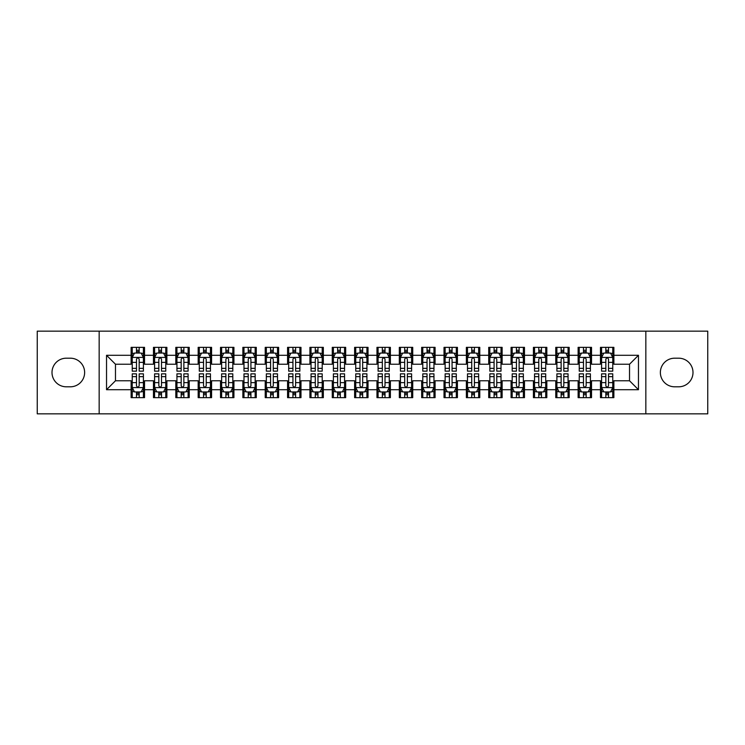 <?xml version="1.0" encoding="UTF-8"?>
<svg xmlns="http://www.w3.org/2000/svg" width="745" height="745" viewBox="0 0 745 745"><rect width="100%" height="100%" fill="white"/><g stroke="black" fill="none" stroke-linecap="round" stroke-linejoin="round"><path stroke-width="1.12" d="M645.841 413.847L707.75 413.847L707.75 331.153L645.841 331.153L645.841 413.847L99.16 413.847L99.16 331.153L37.25 331.153L37.25 413.847L99.16 413.847M645.841 331.153L99.16 331.153M106.535 389.71L106.535 355.291L131.12 355.291L131.12 364.231L115.475 364.231L115.475 380.769L106.535 389.71L131.12 389.71L131.12 397.644L144.53 397.644L144.53 389.71L153.47 389.71L153.47 397.644L166.88 397.644L166.88 389.71L175.82 389.71L175.82 397.644L189.23 397.644L189.23 389.71L198.17 389.71L198.17 397.644L211.58 397.644L211.58 389.71L220.52 389.71L220.52 397.644L233.93 397.644L233.93 389.71L242.87 389.71L242.87 397.644L256.28 397.644L256.28 389.71L265.22 389.71L265.22 397.644L278.63 397.644L278.63 389.71L287.57 389.71L287.57 397.644L300.98 397.644L300.98 389.71L309.92 389.71L309.92 397.644L323.33 397.644L323.33 389.71L332.27 389.71L332.27 397.644L345.68 397.644L345.68 389.71L354.62 389.71L354.62 397.644L368.03 397.644L368.03 389.71L376.97 389.71L376.97 397.644L390.38 397.644L390.38 389.71L399.32 389.71L399.32 397.644L412.73 397.644L412.73 389.71L421.67 389.71L421.67 397.644L435.08 397.644L435.08 389.71L444.02 389.71L444.02 397.644L457.43 397.644L457.43 389.71L466.37 389.71L466.37 397.644L479.78 397.644L479.78 389.71L488.72 389.71L488.72 397.644L502.13 397.644L502.13 389.71L511.07 389.71L511.07 397.644L524.48 397.644L524.48 389.71L533.42 389.71L533.42 397.644L546.83 397.644L546.83 389.71L555.77 389.71L555.77 397.644L569.18 397.644L569.18 389.71L578.12 389.71L578.12 397.644L591.53 397.644L591.53 389.71L600.47 389.71L600.47 397.644L613.88 397.644L613.88 380.769L629.525 380.769L629.525 364.231L613.88 364.231L613.88 355.291L638.465 355.291L638.465 389.71L613.88 389.71M613.88 355.291L613.88 347.356L600.47 347.356L600.47 355.291L591.53 355.291L591.53 347.356L578.12 347.356L578.12 355.291L569.18 355.291L569.18 347.356L555.77 347.356L555.77 355.291L546.83 355.291L546.83 347.356L533.42 347.356L533.42 355.291L524.48 355.291L524.48 347.356L511.07 347.356L511.07 355.291L502.13 355.291L502.13 347.356L488.72 347.356L488.72 355.291L479.78 355.291L479.78 347.356L466.37 347.356L466.37 355.291L457.43 355.291L457.43 347.356L444.02 347.356L444.02 355.291L435.08 355.291L435.08 347.356L421.67 347.356L421.67 355.291L412.73 355.291L412.73 347.356L399.32 347.356L399.32 355.291L390.38 355.291L390.38 347.356L376.97 347.356L376.97 355.291L368.03 355.291L368.03 347.356L354.62 347.356L354.62 355.291L345.68 355.291L345.68 347.356L332.27 347.356L332.27 355.291L323.33 355.291L323.33 347.356L309.92 347.356L309.92 355.291L300.98 355.291L300.98 347.356L287.57 347.356L287.57 355.291L278.63 355.291L278.63 347.356L265.22 347.356L265.22 355.291L256.28 355.291L256.28 347.356L242.87 347.356L242.87 355.291L233.93 355.291L233.93 347.356L220.52 347.356L220.52 355.291L211.58 355.291L211.58 347.356L198.17 347.356L198.17 355.291L189.23 355.291L189.23 347.356L175.82 347.356L175.82 355.291L166.88 355.291L166.88 347.356L153.47 347.356L153.47 355.291L144.53 355.291L144.53 347.356L131.12 347.356L131.12 355.291M591.53 389.71L591.53 380.769L600.47 380.769L600.47 389.71M638.465 355.291L629.525 364.231M569.18 389.71L569.18 380.769L578.12 380.769L578.12 389.71M600.47 355.291L600.47 364.231L591.53 364.231L591.53 355.291M546.83 389.71L546.83 380.769L555.77 380.769L555.77 389.71M578.12 355.291L578.12 364.231L569.18 364.231L569.18 355.291M524.48 389.71L524.48 380.769L533.42 380.769L533.42 389.71M555.77 355.291L555.77 364.231L546.83 364.231L546.83 355.291M502.13 389.71L502.13 380.769L511.07 380.769L511.07 389.71M533.42 355.291L533.42 364.231L524.48 364.231L524.48 355.291M479.78 389.71L479.78 380.769L488.72 380.769L488.72 389.71M511.07 355.291L511.07 364.231L502.13 364.231L502.13 355.291M457.43 389.71L457.43 380.769L466.37 380.769L466.37 389.71M488.72 355.291L488.72 364.231L479.78 364.231L479.78 355.291M435.08 389.71L435.08 380.769L444.02 380.769L444.02 389.71M466.37 355.291L466.37 364.231L457.43 364.231L457.43 355.291M412.73 389.71L412.73 380.769L421.67 380.769L421.67 389.71M444.02 355.291L444.02 364.231L435.08 364.231L435.08 355.291M390.38 389.71L390.38 380.769L399.32 380.769L399.32 389.71M421.67 355.291L421.67 364.231L412.73 364.231L412.73 355.291M368.03 389.71L368.03 380.769L376.97 380.769L376.97 389.71M399.32 355.291L399.32 364.231L390.38 364.231L390.38 355.291M345.68 389.71L345.68 380.769L354.62 380.769L354.62 389.71M376.97 355.291L376.97 364.231L368.03 364.231L368.03 355.291M323.33 389.71L323.33 380.769L332.27 380.769L332.27 389.71M354.62 355.291L354.62 364.231L345.68 364.231L345.68 355.291M300.98 389.71L300.98 380.769L309.92 380.769L309.92 389.71M332.27 355.291L332.27 364.231L323.33 364.231L323.33 355.291M278.63 389.71L278.63 380.769L287.57 380.769L287.57 389.71M309.92 355.291L309.92 364.231L300.98 364.231L300.98 355.291M256.28 389.71L256.28 380.769L265.22 380.769L265.22 389.71M287.57 355.291L287.57 364.231L278.63 364.231L278.63 355.291M233.93 389.71L233.93 380.769L242.87 380.769L242.87 389.71M265.22 355.291L265.22 364.231L256.28 364.231L256.28 355.291M211.58 389.71L211.58 380.769L220.52 380.769L220.52 389.71M242.87 355.291L242.87 364.231L233.93 364.231L233.93 355.291M189.23 389.71L189.23 380.769L198.17 380.769L198.17 389.71M220.52 355.291L220.52 364.231L211.58 364.231L211.58 355.291M166.88 389.71L166.88 380.769L175.82 380.769L175.82 389.71M198.17 355.291L198.17 364.231L189.23 364.231L189.23 355.291M144.53 389.71L144.53 380.769L153.47 380.769L153.47 389.71M175.82 355.291L175.82 364.231L166.88 364.231L166.88 355.291M115.475 380.769L131.12 380.769L131.12 389.71M153.47 355.291L153.47 364.231L144.53 364.231L144.53 355.291M600.47 352.944L601.587 352.944M612.763 352.944L613.88 352.944M578.12 352.944L579.238 352.944M590.413 352.944L591.53 352.944M555.77 352.944L556.888 352.944M568.062 352.944L569.18 352.944M533.42 352.944L534.538 352.944M545.712 352.944L546.83 352.944M511.07 352.944L512.188 352.944M523.363 352.944L524.48 352.944M488.72 352.944L489.838 352.944M501.012 352.944L502.13 352.944M466.37 352.944L467.488 352.944M478.663 352.944L479.78 352.944M444.02 352.944L445.137 352.944M456.312 352.944L457.43 352.944M421.67 352.944L422.788 352.944M433.963 352.944L435.08 352.944M399.32 352.944L400.438 352.944M411.613 352.944L412.73 352.944M376.97 352.944L378.088 352.944M389.262 352.944L390.38 352.944M354.62 352.944L355.738 352.944M366.913 352.944L368.03 352.944M332.27 352.944L333.387 352.944M344.562 352.944L345.68 352.944M309.92 352.944L311.038 352.944M322.213 352.944L323.33 352.944M287.57 352.944L288.688 352.944M299.863 352.944L300.98 352.944M265.22 352.944L266.338 352.944M277.512 352.944L278.63 352.944M242.87 352.944L243.988 352.944M255.162 352.944L256.28 352.944M220.52 352.944L221.638 352.944M232.812 352.944L233.93 352.944M198.17 352.944L199.287 352.944M210.463 352.944L211.58 352.944M175.82 352.944L176.938 352.944M188.113 352.944L189.23 352.944M153.47 352.944L154.588 352.944M165.763 352.944L166.88 352.944M131.12 352.944L132.238 352.944M143.412 352.944L144.53 352.944M131.12 392.056L132.238 392.056M143.412 392.056L144.53 392.056M153.47 392.056L154.588 392.056M165.763 392.056L166.88 392.056M175.82 392.056L176.938 392.056M188.113 392.056L189.23 392.056M198.17 392.056L199.287 392.056M210.463 392.056L211.58 392.056M220.52 392.056L221.638 392.056M232.812 392.056L233.93 392.056M242.87 392.056L243.988 392.056M255.162 392.056L256.28 392.056M265.22 392.056L266.338 392.056M277.512 392.056L278.63 392.056M287.57 392.056L288.688 392.056M299.863 392.056L300.98 392.056M309.92 392.056L311.038 392.056M322.213 392.056L323.33 392.056M332.27 392.056L333.387 392.056M344.562 392.056L345.68 392.056M354.62 392.056L355.738 392.056M366.913 392.056L368.03 392.056M376.97 392.056L378.088 392.056M389.262 392.056L390.38 392.056M399.32 392.056L400.438 392.056M411.613 392.056L412.73 392.056M421.67 392.056L422.788 392.056M433.963 392.056L435.08 392.056M444.02 392.056L445.137 392.056M456.312 392.056L457.43 392.056M466.37 392.056L467.488 392.056M478.663 392.056L479.78 392.056M488.72 392.056L489.838 392.056M501.012 392.056L502.13 392.056M511.07 392.056L512.188 392.056M523.363 392.056L524.48 392.056M533.42 392.056L534.538 392.056M545.712 392.056L546.83 392.056M555.77 392.056L556.888 392.056M568.062 392.056L569.18 392.056M578.12 392.056L579.238 392.056M590.413 392.056L591.53 392.056M600.47 392.056L601.587 392.056M612.763 392.056L613.88 392.056M106.535 355.291L115.475 364.231M629.525 380.769L638.465 389.71M66.305 358.196A14.304 14.304 0 0 0 52.001 372.5A14.304 14.304 0 0 0 66.305 386.804L70.328 386.804A14.304 14.304 0 0 0 84.632 372.5A14.304 14.304 0 0 0 70.328 358.196L66.305 358.196M678.695 386.804A14.304 14.304 0 0 0 692.999 372.5A14.304 14.304 0 0 0 678.695 358.196L674.672 358.196A14.304 14.304 0 0 0 660.368 372.5A14.304 14.304 0 0 0 674.672 386.804L678.695 386.804M139.166 350.262L136.484 350.262M143.412 368.356L139.166 368.356L139.166 371.159L143.412 371.159L143.412 357.526L141.178 353.055L134.472 353.055L132.238 357.526L132.238 371.159L136.484 371.159L136.484 368.356L132.238 368.356M132.238 357.526L132.238 347.356M143.412 357.526L143.412 347.356M136.484 353.055L136.484 347.356M139.166 347.356L139.166 353.055M139.166 368.356L139.166 359.202C138.272 357.479 137.378 357.479 136.484 359.202L136.484 368.356M139.166 352.944L136.484 352.944M136.484 394.738L139.166 394.738M132.238 376.644L136.484 376.644L136.484 373.841L132.238 373.841L132.238 387.474L134.472 391.945L141.178 391.945L143.412 387.474L143.412 373.841L139.166 373.841L139.166 376.644L143.412 376.644M143.412 387.474L143.412 397.644M132.238 387.474L132.238 397.644M139.166 391.945L139.166 397.644M136.484 397.644L136.484 391.945M136.484 376.644L136.484 385.798C137.378 387.521 138.272 387.521 139.166 385.798L139.166 376.644M136.484 392.056L139.166 392.056M161.516 350.262L158.834 350.262M165.763 368.356L161.516 368.356L161.516 371.159L165.763 371.159L165.763 357.526L163.528 353.055L156.823 353.055L154.588 357.526L154.588 371.159L158.834 371.159L158.834 368.356L154.588 368.356M154.588 357.526L154.588 347.356M165.763 357.526L165.763 347.356M158.834 353.055L158.834 347.356M161.516 347.356L161.516 353.055M161.516 368.356L161.516 359.202C160.622 357.479 159.728 357.479 158.834 359.202L158.834 368.356M161.516 352.944L158.834 352.944M183.866 350.262L181.184 350.262M188.113 368.356L183.866 368.356L183.866 371.159L188.113 371.159L188.113 357.526L185.877 353.055L179.173 353.055L176.938 357.526L176.938 371.159L181.184 371.159L181.184 368.356L176.938 368.356M176.938 357.526L176.938 347.356M188.113 357.526L188.113 347.356M181.184 353.055L181.184 347.356M183.866 347.356L183.866 353.055M183.866 368.356L183.866 359.202C182.972 357.479 182.078 357.479 181.184 359.202L181.184 368.356M183.866 352.944L181.184 352.944M158.834 394.738L161.516 394.738M154.588 376.644L158.834 376.644L158.834 373.841L154.588 373.841L154.588 387.474L156.823 391.945L163.528 391.945L165.763 387.474L165.763 373.841L161.516 373.841L161.516 376.644L165.763 376.644M165.763 387.474L165.763 397.644M154.588 387.474L154.588 397.644M161.516 391.945L161.516 397.644M158.834 397.644L158.834 391.945M158.834 376.644L158.834 385.798C159.728 387.521 160.622 387.521 161.516 385.798L161.516 376.644M158.834 392.056L161.516 392.056M181.184 394.738L183.866 394.738M176.938 376.644L181.184 376.644L181.184 373.841L176.938 373.841L176.938 387.474L179.173 391.945L185.877 391.945L188.113 387.474L188.113 373.841L183.866 373.841L183.866 376.644L188.113 376.644M188.113 387.474L188.113 397.644M176.938 387.474L176.938 397.644M183.866 391.945L183.866 397.644M181.184 397.644L181.184 391.945M181.184 376.644L181.184 385.798C182.078 387.521 182.972 387.521 183.866 385.798L183.866 376.644M181.184 392.056L183.866 392.056M206.216 350.262L203.534 350.262M210.463 368.356L206.216 368.356L206.216 371.159L210.463 371.159L210.463 357.526L208.227 353.055L201.523 353.055L199.287 357.526L199.287 371.159L203.534 371.159L203.534 368.356L199.287 368.356M199.287 357.526L199.287 347.356M210.463 357.526L210.463 347.356M203.534 353.055L203.534 347.356M206.216 347.356L206.216 353.055M206.216 368.356L206.216 359.202C205.322 357.479 204.428 357.479 203.534 359.202L203.534 368.356M206.216 352.944L203.534 352.944M228.566 350.262L225.884 350.262M232.812 368.356L228.566 368.356L228.566 371.159L232.812 371.159L232.812 357.526L230.577 353.055L223.873 353.055L221.638 357.526L221.638 371.159L225.884 371.159L225.884 368.356L221.638 368.356M221.638 357.526L221.638 347.356M232.812 357.526L232.812 347.356M225.884 353.055L225.884 347.356M228.566 347.356L228.566 353.055M228.566 368.356L228.566 359.202C227.672 357.479 226.778 357.479 225.884 359.202L225.884 368.356M228.566 352.944L225.884 352.944M203.534 394.738L206.216 394.738M199.287 376.644L203.534 376.644L203.534 373.841L199.287 373.841L199.287 387.474L201.523 391.945L208.227 391.945L210.463 387.474L210.463 373.841L206.216 373.841L206.216 376.644L210.463 376.644M210.463 387.474L210.463 397.644M199.287 387.474L199.287 397.644M206.216 391.945L206.216 397.644M203.534 397.644L203.534 391.945M203.534 376.644L203.534 385.798C204.428 387.521 205.322 387.521 206.216 385.798L206.216 376.644M203.534 392.056L206.216 392.056M225.884 394.738L228.566 394.738M221.638 376.644L225.884 376.644L225.884 373.841L221.638 373.841L221.638 387.474L223.873 391.945L230.577 391.945L232.812 387.474L232.812 373.841L228.566 373.841L228.566 376.644L232.812 376.644M232.812 387.474L232.812 397.644M221.638 387.474L221.638 397.644M228.566 391.945L228.566 397.644M225.884 397.644L225.884 391.945M225.884 376.644L225.884 385.798C226.778 387.521 227.672 387.521 228.566 385.798L228.566 376.644M225.884 392.056L228.566 392.056M250.916 350.262L248.234 350.262M255.162 368.356L250.916 368.356L250.916 371.159L255.162 371.159L255.162 357.526L252.928 353.055L246.222 353.055L243.988 357.526L243.988 371.159L248.234 371.159L248.234 368.356L243.988 368.356M243.988 357.526L243.988 347.356M255.162 357.526L255.162 347.356M248.234 353.055L248.234 347.356M250.916 347.356L250.916 353.055M250.916 368.356L250.916 359.202C250.022 357.479 249.128 357.479 248.234 359.202L248.234 368.356M250.916 352.944L248.234 352.944M248.234 394.738L250.916 394.738M243.988 376.644L248.234 376.644L248.234 373.841L243.988 373.841L243.988 387.474L246.222 391.945L252.928 391.945L255.162 387.474L255.162 373.841L250.916 373.841L250.916 376.644L255.162 376.644M255.162 387.474L255.162 397.644M243.988 387.474L243.988 397.644M250.916 391.945L250.916 397.644M248.234 397.644L248.234 391.945M248.234 376.644L248.234 385.798C249.128 387.521 250.022 387.521 250.916 385.798L250.916 376.644M248.234 392.056L250.916 392.056M273.266 350.262L270.584 350.262M277.512 368.356L273.266 368.356L273.266 371.159L277.512 371.159L277.512 357.526L275.278 353.055L268.572 353.055L266.338 357.526L266.338 371.159L270.584 371.159L270.584 368.356L266.338 368.356M266.338 357.526L266.338 347.356M277.512 357.526L277.512 347.356M270.584 353.055L270.584 347.356M273.266 347.356L273.266 353.055M273.266 368.356L273.266 359.202C272.372 357.479 271.478 357.479 270.584 359.202L270.584 368.356M273.266 352.944L270.584 352.944M270.584 394.738L273.266 394.738M266.338 376.644L270.584 376.644L270.584 373.841L266.338 373.841L266.338 387.474L268.572 391.945L275.278 391.945L277.512 387.474L277.512 373.841L273.266 373.841L273.266 376.644L277.512 376.644M277.512 387.474L277.512 397.644M266.338 387.474L266.338 397.644M273.266 391.945L273.266 397.644M270.584 397.644L270.584 391.945M270.584 376.644L270.584 385.798C271.478 387.521 272.372 387.521 273.266 385.798L273.266 376.644M270.584 392.056L273.266 392.056M295.616 350.262L292.934 350.262M299.863 368.356L295.616 368.356L295.616 371.159L299.863 371.159L299.863 357.526L297.628 353.055L290.923 353.055L288.688 357.526L288.688 371.159L292.934 371.159L292.934 368.356L288.688 368.356M288.688 357.526L288.688 347.356M299.863 357.526L299.863 347.356M292.934 353.055L292.934 347.356M295.616 347.356L295.616 353.055M295.616 368.356L295.616 359.202C294.722 357.479 293.828 357.479 292.934 359.202L292.934 368.356M295.616 352.944L292.934 352.944M317.966 350.262L315.284 350.262M322.213 368.356L317.966 368.356L317.966 371.159L322.213 371.159L322.213 357.526L319.978 353.055L313.272 353.055L311.038 357.526L311.038 371.159L315.284 371.159L315.284 368.356L311.038 368.356M311.038 357.526L311.038 347.356M322.213 357.526L322.213 347.356M315.284 353.055L315.284 347.356M317.966 347.356L317.966 353.055M317.966 368.356L317.966 359.202C317.072 357.479 316.178 357.479 315.284 359.202L315.284 368.356M317.966 352.944L315.284 352.944M340.316 350.262L337.634 350.262M344.562 368.356L340.316 368.356L340.316 371.159L344.562 371.159L344.562 357.526L342.328 353.055L335.623 353.055L333.387 357.526L333.387 371.159L337.634 371.159L337.634 368.356L333.387 368.356M333.387 357.526L333.387 347.356M344.562 357.526L344.562 347.356M337.634 353.055L337.634 347.356M340.316 347.356L340.316 353.055M340.316 368.356L340.316 359.202C339.422 357.479 338.528 357.479 337.634 359.202L337.634 368.356M340.316 352.944L337.634 352.944M362.666 350.262L359.984 350.262M366.913 368.356L362.666 368.356L362.666 371.159L366.913 371.159L366.913 357.526L364.678 353.055L357.972 353.055L355.738 357.526L355.738 371.159L359.984 371.159L359.984 368.356L355.738 368.356M355.738 357.526L355.738 347.356M366.913 357.526L366.913 347.356M359.984 353.055L359.984 347.356M362.666 347.356L362.666 353.055M362.666 368.356L362.666 359.202C361.772 357.479 360.878 357.479 359.984 359.202L359.984 368.356M362.666 352.944L359.984 352.944M385.016 350.262L382.334 350.262M389.262 368.356L385.016 368.356L385.016 371.159L389.262 371.159L389.262 357.526L387.028 353.055L380.322 353.055L378.088 357.526L378.088 371.159L382.334 371.159L382.334 368.356L378.088 368.356M378.088 357.526L378.088 347.356M389.262 357.526L389.262 347.356M382.334 353.055L382.334 347.356M385.016 347.356L385.016 353.055M385.016 368.356L385.016 359.202C384.122 357.479 383.228 357.479 382.334 359.202L382.334 368.356M385.016 352.944L382.334 352.944M407.366 350.262L404.684 350.262M411.613 368.356L407.366 368.356L407.366 371.159L411.613 371.159L411.613 357.526L409.378 353.055L402.673 353.055L400.438 357.526L400.438 371.159L404.684 371.159L404.684 368.356L400.438 368.356M400.438 357.526L400.438 347.356M411.613 357.526L411.613 347.356M404.684 353.055L404.684 347.356M407.366 347.356L407.366 353.055M407.366 368.356L407.366 359.202C406.472 357.479 405.578 357.479 404.684 359.202L404.684 368.356M407.366 352.944L404.684 352.944M429.716 350.262L427.034 350.262M433.963 368.356L429.716 368.356L429.716 371.159L433.963 371.159L433.963 357.526L431.728 353.055L425.022 353.055L422.788 357.526L422.788 371.159L427.034 371.159L427.034 368.356L422.788 368.356M422.788 357.526L422.788 347.356M433.963 357.526L433.963 347.356M427.034 353.055L427.034 347.356M429.716 347.356L429.716 353.055M429.716 368.356L429.716 359.202C428.822 357.479 427.928 357.479 427.034 359.202L427.034 368.356M429.716 352.944L427.034 352.944M452.066 350.262L449.384 350.262M456.312 368.356L452.066 368.356L452.066 371.159L456.312 371.159L456.312 357.526L454.078 353.055L447.373 353.055L445.137 357.526L445.137 371.159L449.384 371.159L449.384 368.356L445.137 368.356M445.137 357.526L445.137 347.356M456.312 357.526L456.312 347.356M449.384 353.055L449.384 347.356M452.066 347.356L452.066 353.055M452.066 368.356L452.066 359.202C451.172 357.479 450.278 357.479 449.384 359.202L449.384 368.356M452.066 352.944L449.384 352.944M474.416 350.262L471.734 350.262M478.663 368.356L474.416 368.356L474.416 371.159L478.663 371.159L478.663 357.526L476.428 353.055L469.722 353.055L467.488 357.526L467.488 371.159L471.734 371.159L471.734 368.356L467.488 368.356M467.488 357.526L467.488 347.356M478.663 357.526L478.663 347.356M471.734 353.055L471.734 347.356M474.416 347.356L474.416 353.055M474.416 368.356L474.416 359.202C473.522 357.479 472.628 357.479 471.734 359.202L471.734 368.356M474.416 352.944L471.734 352.944M496.766 350.262L494.084 350.262M501.012 368.356L496.766 368.356L496.766 371.159L501.012 371.159L501.012 357.526L498.778 353.055L492.072 353.055L489.838 357.526L489.838 371.159L494.084 371.159L494.084 368.356L489.838 368.356M489.838 357.526L489.838 347.356M501.012 357.526L501.012 347.356M494.084 353.055L494.084 347.356M496.766 347.356L496.766 353.055M496.766 368.356L496.766 359.202C495.872 357.479 494.978 357.479 494.084 359.202L494.084 368.356M496.766 352.944L494.084 352.944M519.116 350.262L516.434 350.262M523.363 368.356L519.116 368.356L519.116 371.159L523.363 371.159L523.363 357.526L521.128 353.055L514.423 353.055L512.188 357.526L512.188 371.159L516.434 371.159L516.434 368.356L512.188 368.356M512.188 357.526L512.188 347.356M523.363 357.526L523.363 347.356M516.434 353.055L516.434 347.356M519.116 347.356L519.116 353.055M519.116 368.356L519.116 359.202C518.222 357.479 517.328 357.479 516.434 359.202L516.434 368.356M519.116 352.944L516.434 352.944M541.466 350.262L538.784 350.262M545.712 368.356L541.466 368.356L541.466 371.159L545.712 371.159L545.712 357.526L543.478 353.055L536.773 353.055L534.538 357.526L534.538 371.159L538.784 371.159L538.784 368.356L534.538 368.356M534.538 357.526L534.538 347.356M545.712 357.526L545.712 347.356M538.784 353.055L538.784 347.356M541.466 347.356L541.466 353.055M541.466 368.356L541.466 359.202C540.572 357.479 539.678 357.479 538.784 359.202L538.784 368.356M541.466 352.944L538.784 352.944M563.816 350.262L561.134 350.262M568.062 368.356L563.816 368.356L563.816 371.159L568.062 371.159L568.062 357.526L565.827 353.055L559.122 353.055L556.888 357.526L556.888 371.159L561.134 371.159L561.134 368.356L556.888 368.356M556.888 357.526L556.888 347.356M568.062 357.526L568.062 347.356M561.134 353.055L561.134 347.356M563.816 347.356L563.816 353.055M563.816 368.356L563.816 359.202C562.922 357.479 562.028 357.479 561.134 359.202L561.134 368.356M563.816 352.944L561.134 352.944M586.166 350.262L583.484 350.262M590.413 368.356L586.166 368.356L586.166 371.159L590.413 371.159L590.413 357.526L588.178 353.055L581.472 353.055L579.238 357.526L579.238 371.159L583.484 371.159L583.484 368.356L579.238 368.356M579.238 357.526L579.238 347.356M590.413 357.526L590.413 347.356M583.484 353.055L583.484 347.356M586.166 347.356L586.166 353.055M586.166 368.356L586.166 359.202C585.272 357.479 584.378 357.479 583.484 359.202L583.484 368.356M586.166 352.944L583.484 352.944M292.934 394.738L295.616 394.738M288.688 376.644L292.934 376.644L292.934 373.841L288.688 373.841L288.688 387.474L290.923 391.945L297.628 391.945L299.863 387.474L299.863 373.841L295.616 373.841L295.616 376.644L299.863 376.644M299.863 387.474L299.863 397.644M288.688 387.474L288.688 397.644M295.616 391.945L295.616 397.644M292.934 397.644L292.934 391.945M292.934 376.644L292.934 385.798C293.828 387.521 294.722 387.521 295.616 385.798L295.616 376.644M292.934 392.056L295.616 392.056M315.284 394.738L317.966 394.738M311.038 376.644L315.284 376.644L315.284 373.841L311.038 373.841L311.038 387.474L313.272 391.945L319.978 391.945L322.213 387.474L322.213 373.841L317.966 373.841L317.966 376.644L322.213 376.644M322.213 387.474L322.213 397.644M311.038 387.474L311.038 397.644M317.966 391.945L317.966 397.644M315.284 397.644L315.284 391.945M315.284 376.644L315.284 385.798C316.178 387.521 317.072 387.521 317.966 385.798L317.966 376.644M315.284 392.056L317.966 392.056M337.634 394.738L340.316 394.738M333.387 376.644L337.634 376.644L337.634 373.841L333.387 373.841L333.387 387.474L335.623 391.945L342.328 391.945L344.562 387.474L344.562 373.841L340.316 373.841L340.316 376.644L344.562 376.644M344.562 387.474L344.562 397.644M333.387 387.474L333.387 397.644M340.316 391.945L340.316 397.644M337.634 397.644L337.634 391.945M337.634 376.644L337.634 385.798C338.528 387.521 339.422 387.521 340.316 385.798L340.316 376.644M337.634 392.056L340.316 392.056M359.984 394.738L362.666 394.738M355.738 376.644L359.984 376.644L359.984 373.841L355.738 373.841L355.738 387.474L357.972 391.945L364.678 391.945L366.913 387.474L366.913 373.841L362.666 373.841L362.666 376.644L366.913 376.644M366.913 387.474L366.913 397.644M355.738 387.474L355.738 397.644M362.666 391.945L362.666 397.644M359.984 397.644L359.984 391.945M359.984 376.644L359.984 385.798C360.878 387.521 361.772 387.521 362.666 385.798L362.666 376.644M359.984 392.056L362.666 392.056M382.334 394.738L385.016 394.738M378.088 376.644L382.334 376.644L382.334 373.841L378.088 373.841L378.088 387.474L380.322 391.945L387.028 391.945L389.262 387.474L389.262 373.841L385.016 373.841L385.016 376.644L389.262 376.644M389.262 387.474L389.262 397.644M378.088 387.474L378.088 397.644M385.016 391.945L385.016 397.644M382.334 397.644L382.334 391.945M382.334 376.644L382.334 385.798C383.228 387.521 384.122 387.521 385.016 385.798L385.016 376.644M382.334 392.056L385.016 392.056M404.684 394.738L407.366 394.738M400.438 376.644L404.684 376.644L404.684 373.841L400.438 373.841L400.438 387.474L402.673 391.945L409.378 391.945L411.613 387.474L411.613 373.841L407.366 373.841L407.366 376.644L411.613 376.644M411.613 387.474L411.613 397.644M400.438 387.474L400.438 397.644M407.366 391.945L407.366 397.644M404.684 397.644L404.684 391.945M404.684 376.644L404.684 385.798C405.578 387.521 406.472 387.521 407.366 385.798L407.366 376.644M404.684 392.056L407.366 392.056M427.034 394.738L429.716 394.738M422.788 376.644L427.034 376.644L427.034 373.841L422.788 373.841L422.788 387.474L425.022 391.945L431.728 391.945L433.963 387.474L433.963 373.841L429.716 373.841L429.716 376.644L433.963 376.644M433.963 387.474L433.963 397.644M422.788 387.474L422.788 397.644M429.716 391.945L429.716 397.644M427.034 397.644L427.034 391.945M427.034 376.644L427.034 385.798C427.928 387.521 428.822 387.521 429.716 385.798L429.716 376.644M427.034 392.056L429.716 392.056M449.384 394.738L452.066 394.738M445.137 376.644L449.384 376.644L449.384 373.841L445.137 373.841L445.137 387.474L447.373 391.945L454.078 391.945L456.312 387.474L456.312 373.841L452.066 373.841L452.066 376.644L456.312 376.644M456.312 387.474L456.312 397.644M445.137 387.474L445.137 397.644M452.066 391.945L452.066 397.644M449.384 397.644L449.384 391.945M449.384 376.644L449.384 385.798C450.278 387.521 451.172 387.521 452.066 385.798L452.066 376.644M449.384 392.056L452.066 392.056M471.734 394.738L474.416 394.738M467.488 376.644L471.734 376.644L471.734 373.841L467.488 373.841L467.488 387.474L469.722 391.945L476.428 391.945L478.663 387.474L478.663 373.841L474.416 373.841L474.416 376.644L478.663 376.644M478.663 387.474L478.663 397.644M467.488 387.474L467.488 397.644M474.416 391.945L474.416 397.644M471.734 397.644L471.734 391.945M471.734 376.644L471.734 385.798C472.628 387.521 473.522 387.521 474.416 385.798L474.416 376.644M471.734 392.056L474.416 392.056M494.084 394.738L496.766 394.738M489.838 376.644L494.084 376.644L494.084 373.841L489.838 373.841L489.838 387.474L492.072 391.945L498.778 391.945L501.012 387.474L501.012 373.841L496.766 373.841L496.766 376.644L501.012 376.644M501.012 387.474L501.012 397.644M489.838 387.474L489.838 397.644M496.766 391.945L496.766 397.644M494.084 397.644L494.084 391.945M494.084 376.644L494.084 385.798C494.978 387.521 495.872 387.521 496.766 385.798L496.766 376.644M494.084 392.056L496.766 392.056M516.434 394.738L519.116 394.738M512.188 376.644L516.434 376.644L516.434 373.841L512.188 373.841L512.188 387.474L514.423 391.945L521.128 391.945L523.363 387.474L523.363 373.841L519.116 373.841L519.116 376.644L523.363 376.644M523.363 387.474L523.363 397.644M512.188 387.474L512.188 397.644M519.116 391.945L519.116 397.644M516.434 397.644L516.434 391.945M516.434 376.644L516.434 385.798C517.328 387.521 518.222 387.521 519.116 385.798L519.116 376.644M516.434 392.056L519.116 392.056M538.784 394.738L541.466 394.738M534.538 376.644L538.784 376.644L538.784 373.841L534.538 373.841L534.538 387.474L536.773 391.945L543.478 391.945L545.712 387.474L545.712 373.841L541.466 373.841L541.466 376.644L545.712 376.644M545.712 387.474L545.712 397.644M534.538 387.474L534.538 397.644M541.466 391.945L541.466 397.644M538.784 397.644L538.784 391.945M538.784 376.644L538.784 385.798C539.678 387.521 540.572 387.521 541.466 385.798L541.466 376.644M538.784 392.056L541.466 392.056M561.134 394.738L563.816 394.738M556.888 376.644L561.134 376.644L561.134 373.841L556.888 373.841L556.888 387.474L559.122 391.945L565.827 391.945L568.062 387.474L568.062 373.841L563.816 373.841L563.816 376.644L568.062 376.644M568.062 387.474L568.062 397.644M556.888 387.474L556.888 397.644M563.816 391.945L563.816 397.644M561.134 397.644L561.134 391.945M561.134 376.644L561.134 385.798C562.028 387.521 562.922 387.521 563.816 385.798L563.816 376.644M561.134 392.056L563.816 392.056M583.484 394.738L586.166 394.738M579.238 376.644L583.484 376.644L583.484 373.841L579.238 373.841L579.238 387.474L581.472 391.945L588.178 391.945L590.413 387.474L590.413 373.841L586.166 373.841L586.166 376.644L590.413 376.644M590.413 387.474L590.413 397.644M579.238 387.474L579.238 397.644M586.166 391.945L586.166 397.644M583.484 397.644L583.484 391.945M583.484 376.644L583.484 385.798C584.378 387.521 585.272 387.521 586.166 385.798L586.166 376.644M583.484 392.056L586.166 392.056M608.516 350.262L605.834 350.262M612.763 368.356L608.516 368.356L608.516 371.159L612.763 371.159L612.763 357.526L610.528 353.055L603.822 353.055L601.587 357.526L601.587 371.159L605.834 371.159L605.834 368.356L601.587 368.356M601.587 357.526L601.587 347.356M612.763 357.526L612.763 347.356M605.834 353.055L605.834 347.356M608.516 347.356L608.516 353.055M608.516 368.356L608.516 359.202C607.622 357.479 606.728 357.479 605.834 359.202L605.834 368.356M608.516 352.944L605.834 352.944M605.834 394.738L608.516 394.738M601.587 376.644L605.834 376.644L605.834 373.841L601.587 373.841L601.587 387.474L603.822 391.945L610.528 391.945L612.763 387.474L612.763 373.841L608.516 373.841L608.516 376.644L612.763 376.644M612.763 387.474L612.763 397.644M601.587 387.474L601.587 397.644M608.516 391.945L608.516 397.644M605.834 397.644L605.834 391.945M605.834 376.644L605.834 385.798C606.728 387.521 607.622 387.521 608.516 385.798L608.516 376.644M605.834 392.056L608.516 392.056M143.357 357.414L132.293 357.414M132.238 353.326L134.342 353.326M141.308 353.326L143.412 353.326M136.484 362.368L132.238 362.368M143.412 362.368L139.166 362.368M139.166 351.687L136.484 351.687M132.293 387.586L143.357 387.586M143.412 391.674L141.308 391.674M134.342 391.674L132.238 391.674M139.166 382.632L143.412 382.632M132.238 382.632L136.484 382.632M136.484 393.313L139.166 393.313M165.707 357.414L154.643 357.414M154.588 353.326L156.692 353.326M163.658 353.326L165.763 353.326M158.834 362.368L154.588 362.368M165.763 362.368L161.516 362.368M161.516 351.687L158.834 351.687M188.057 357.414L176.993 357.414M176.938 353.326L179.042 353.326M186.008 353.326L188.113 353.326M181.184 362.368L176.938 362.368M188.113 362.368L183.866 362.368M183.866 351.687L181.184 351.687M154.643 387.586L165.707 387.586M165.763 391.674L163.658 391.674M156.692 391.674L154.588 391.674M161.516 382.632L165.763 382.632M154.588 382.632L158.834 382.632M158.834 393.313L161.516 393.313M176.993 387.586L188.057 387.586M188.113 391.674L186.008 391.674M179.042 391.674L176.938 391.674M183.866 382.632L188.113 382.632M176.938 382.632L181.184 382.632M181.184 393.313L183.866 393.313M210.407 357.414L199.343 357.414M199.287 353.326L201.392 353.326M208.358 353.326L210.463 353.326M203.534 362.368L199.287 362.368M210.463 362.368L206.216 362.368M206.216 351.687L203.534 351.687M232.757 357.414L221.693 357.414M221.638 353.326L223.742 353.326M230.708 353.326L232.812 353.326M225.884 362.368L221.638 362.368M232.812 362.368L228.566 362.368M228.566 351.687L225.884 351.687M199.343 387.586L210.407 387.586M210.463 391.674L208.358 391.674M201.392 391.674L199.287 391.674M206.216 382.632L210.463 382.632M199.287 382.632L203.534 382.632M203.534 393.313L206.216 393.313M221.693 387.586L232.757 387.586M232.812 391.674L230.708 391.674M223.742 391.674L221.638 391.674M228.566 382.632L232.812 382.632M221.638 382.632L225.884 382.632M225.884 393.313L228.566 393.313M255.107 357.414L244.043 357.414M243.988 353.326L246.092 353.326M253.058 353.326L255.162 353.326M248.234 362.368L243.988 362.368M255.162 362.368L250.916 362.368M250.916 351.687L248.234 351.687M244.043 387.586L255.107 387.586M255.162 391.674L253.058 391.674M246.092 391.674L243.988 391.674M250.916 382.632L255.162 382.632M243.988 382.632L248.234 382.632M248.234 393.313L250.916 393.313M277.457 357.414L266.393 357.414M266.338 353.326L268.442 353.326M275.408 353.326L277.512 353.326M270.584 362.368L266.338 362.368M277.512 362.368L273.266 362.368M273.266 351.687L270.584 351.687M266.393 387.586L277.457 387.586M277.512 391.674L275.408 391.674M268.442 391.674L266.338 391.674M273.266 382.632L277.512 382.632M266.338 382.632L270.584 382.632M270.584 393.313L273.266 393.313M299.807 357.414L288.743 357.414M288.688 353.326L290.792 353.326M297.758 353.326L299.863 353.326M292.934 362.368L288.688 362.368M299.863 362.368L295.616 362.368M295.616 351.687L292.934 351.687M322.157 357.414L311.093 357.414M311.038 353.326L313.142 353.326M320.108 353.326L322.213 353.326M315.284 362.368L311.038 362.368M322.213 362.368L317.966 362.368M317.966 351.687L315.284 351.687M344.507 357.414L333.443 357.414M333.387 353.326L335.492 353.326M342.458 353.326L344.562 353.326M337.634 362.368L333.387 362.368M344.562 362.368L340.316 362.368M340.316 351.687L337.634 351.687M366.857 357.414L355.793 357.414M355.738 353.326L357.842 353.326M364.808 353.326L366.913 353.326M359.984 362.368L355.738 362.368M366.913 362.368L362.666 362.368M362.666 351.687L359.984 351.687M389.207 357.414L378.143 357.414M378.088 353.326L380.192 353.326M387.158 353.326L389.262 353.326M382.334 362.368L378.088 362.368M389.262 362.368L385.016 362.368M385.016 351.687L382.334 351.687M411.557 357.414L400.493 357.414M400.438 353.326L402.542 353.326M409.508 353.326L411.613 353.326M404.684 362.368L400.438 362.368M411.613 362.368L407.366 362.368M407.366 351.687L404.684 351.687M433.907 357.414L422.843 357.414M422.788 353.326L424.892 353.326M431.858 353.326L433.963 353.326M427.034 362.368L422.788 362.368M433.963 362.368L429.716 362.368M429.716 351.687L427.034 351.687M456.257 357.414L445.193 357.414M445.137 353.326L447.242 353.326M454.208 353.326L456.312 353.326M449.384 362.368L445.137 362.368M456.312 362.368L452.066 362.368M452.066 351.687L449.384 351.687M478.607 357.414L467.543 357.414M467.488 353.326L469.592 353.326M476.558 353.326L478.663 353.326M471.734 362.368L467.488 362.368M478.663 362.368L474.416 362.368M474.416 351.687L471.734 351.687M500.957 357.414L489.893 357.414M489.838 353.326L491.942 353.326M498.908 353.326L501.012 353.326M494.084 362.368L489.838 362.368M501.012 362.368L496.766 362.368M496.766 351.687L494.084 351.687M523.307 357.414L512.243 357.414M512.188 353.326L514.292 353.326M521.258 353.326L523.363 353.326M516.434 362.368L512.188 362.368M523.363 362.368L519.116 362.368M519.116 351.687L516.434 351.687M545.657 357.414L534.593 357.414M534.538 353.326L536.642 353.326M543.608 353.326L545.712 353.326M538.784 362.368L534.538 362.368M545.712 362.368L541.466 362.368M541.466 351.687L538.784 351.687M568.007 357.414L556.943 357.414M556.888 353.326L558.992 353.326M565.958 353.326L568.062 353.326M561.134 362.368L556.888 362.368M568.062 362.368L563.816 362.368M563.816 351.687L561.134 351.687M590.357 357.414L579.293 357.414M579.238 353.326L581.342 353.326M588.308 353.326L590.413 353.326M583.484 362.368L579.238 362.368M590.413 362.368L586.166 362.368M586.166 351.687L583.484 351.687M288.743 387.586L299.807 387.586M299.863 391.674L297.758 391.674M290.792 391.674L288.688 391.674M295.616 382.632L299.863 382.632M288.688 382.632L292.934 382.632M292.934 393.313L295.616 393.313M311.093 387.586L322.157 387.586M322.213 391.674L320.108 391.674M313.142 391.674L311.038 391.674M317.966 382.632L322.213 382.632M311.038 382.632L315.284 382.632M315.284 393.313L317.966 393.313M333.443 387.586L344.507 387.586M344.562 391.674L342.458 391.674M335.492 391.674L333.387 391.674M340.316 382.632L344.562 382.632M333.387 382.632L337.634 382.632M337.634 393.313L340.316 393.313M355.793 387.586L366.857 387.586M366.913 391.674L364.808 391.674M357.842 391.674L355.738 391.674M362.666 382.632L366.913 382.632M355.738 382.632L359.984 382.632M359.984 393.313L362.666 393.313M378.143 387.586L389.207 387.586M389.262 391.674L387.158 391.674M380.192 391.674L378.088 391.674M385.016 382.632L389.262 382.632M378.088 382.632L382.334 382.632M382.334 393.313L385.016 393.313M400.493 387.586L411.557 387.586M411.613 391.674L409.508 391.674M402.542 391.674L400.438 391.674M407.366 382.632L411.613 382.632M400.438 382.632L404.684 382.632M404.684 393.313L407.366 393.313M422.843 387.586L433.907 387.586M433.963 391.674L431.858 391.674M424.892 391.674L422.788 391.674M429.716 382.632L433.963 382.632M422.788 382.632L427.034 382.632M427.034 393.313L429.716 393.313M445.193 387.586L456.257 387.586M456.312 391.674L454.208 391.674M447.242 391.674L445.137 391.674M452.066 382.632L456.312 382.632M445.137 382.632L449.384 382.632M449.384 393.313L452.066 393.313M467.543 387.586L478.607 387.586M478.663 391.674L476.558 391.674M469.592 391.674L467.488 391.674M474.416 382.632L478.663 382.632M467.488 382.632L471.734 382.632M471.734 393.313L474.416 393.313M489.893 387.586L500.957 387.586M501.012 391.674L498.908 391.674M491.942 391.674L489.838 391.674M496.766 382.632L501.012 382.632M489.838 382.632L494.084 382.632M494.084 393.313L496.766 393.313M512.243 387.586L523.307 387.586M523.363 391.674L521.258 391.674M514.292 391.674L512.188 391.674M519.116 382.632L523.363 382.632M512.188 382.632L516.434 382.632M516.434 393.313L519.116 393.313M534.593 387.586L545.657 387.586M545.712 391.674L543.608 391.674M536.642 391.674L534.538 391.674M541.466 382.632L545.712 382.632M534.538 382.632L538.784 382.632M538.784 393.313L541.466 393.313M556.943 387.586L568.007 387.586M568.062 391.674L565.958 391.674M558.992 391.674L556.888 391.674M563.816 382.632L568.062 382.632M556.888 382.632L561.134 382.632M561.134 393.313L563.816 393.313M579.293 387.586L590.357 387.586M590.413 391.674L588.308 391.674M581.342 391.674L579.238 391.674M586.166 382.632L590.413 382.632M579.238 382.632L583.484 382.632M583.484 393.313L586.166 393.313M612.707 357.414L601.643 357.414M601.587 353.326L603.692 353.326M610.658 353.326L612.763 353.326M605.834 362.368L601.587 362.368M612.763 362.368L608.516 362.368M608.516 351.687L605.834 351.687M601.643 387.586L612.707 387.586M612.763 391.674L610.658 391.674M603.692 391.674L601.587 391.674M608.516 382.632L612.763 382.632M601.587 382.632L605.834 382.632M605.834 393.313L608.516 393.313"/></g></svg>

